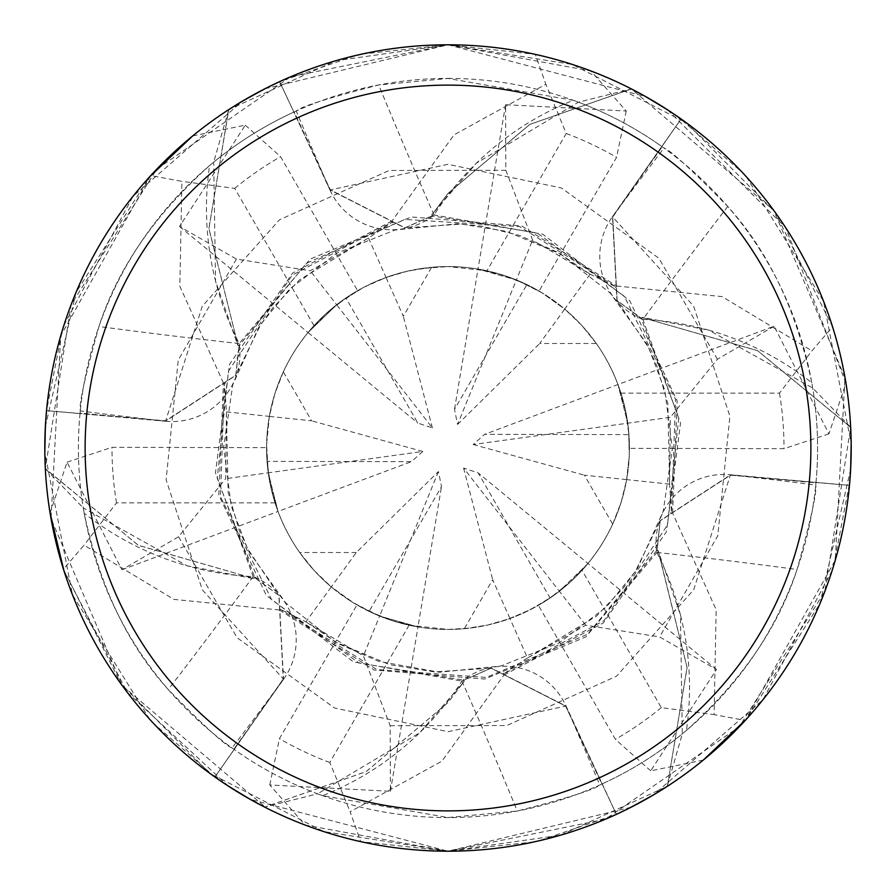<?xml version="1.0" encoding="UTF-8"?>
<svg xmlns="http://www.w3.org/2000/svg" width="896" height="896" viewBox="0 0 896 896"><rect width="100%" height="100%" fill="white"/><g stroke="black" fill="none" stroke-linecap="round" stroke-linejoin="round"><path stroke-width="0.67" stroke-dasharray="4.48 3.36" d="M670.454 512.758L672.582 513.027L716.162 609.773L714.101 714.627L745.248 720.429L835.274 560.202L844.962 377.362L773.763 210.426L631.467 88.962L529.939 124.342L448 193.424L432.152 214.547L432.32 216.653L432.152 214.547L448 193.424L529.76 124.443L630.907 89.051A402.864 402.864 0 0 1 680.893 119.28L612.718 217.045L617.131 300.653L641.155 318.304L642.096 317.307L708.87 330.187A295.624 295.624 0 0 1 811.787 382.738A369.6 369.6 0 0 1 815.987 482.418A369.6 369.6 0 0 1 815.954 482.866L730.397 474.925L660.274 520.52L657.026 550.166L658.224 550.738L680.467 615.014A295.624 295.624 0 0 1 686.414 730.419A369.6 369.6 0 0 1 602.19 783.899A369.6 369.6 0 0 1 601.787 784.078L565.891 706.026L491.333 668.091L464.038 680.109L464.139 681.43L419.597 732.827A295.624 295.624 0 0 1 322.627 795.682L448 817.544L517.294 811.037C567.526 798.09 595.022 789.41 599.771 784.997L601.787 784.078M533.826 841.96L448 851.2A403.2 403.2 0 0 1 44.8 448A403.2 403.2 0 0 1 448 44.8A403.2 403.2 0 0 1 851.2 448A403.2 403.2 0 0 1 448 851.2L605.382 819.213L739.256 726.824L824.846 591.371L850.662 427.37L757.714 350.728L642.253 317.554L640.506 318.741L642.253 317.554L757.523 350.627L850.304 426.922A402.864 402.864 0 0 1 849.128 485.318L730.374 475.171L660.173 520.8L656.902 550.424L587.608 634.222L486.315 677.443L376.88 669.558L280.067 609.146M631.03 807.262L448 851.2L305.178 825.059L269.774 784.974L390.41 791.302L390.163 725.693L363.406 655.906L305.917 621.824L280.045 609.123L279.395 609.986L374.237 670.04L484.725 679.045L585.782 636.944L658.101 551.006L656.107 550.043L658.101 551.006L687.086 667.363L667.408 785.87A402.864 402.864 0 0 1 616.235 814.05L565.656 706.126L491.042 668.147L464.038 680.109M225.546 383.242L223.418 382.973L218.826 495.141L266.28 595.325L353.259 661.797L463.848 681.453L463.68 679.347L463.848 681.453L448 702.576L366.24 771.557L265.093 806.949L317.598 793.822A369.6 369.6 0 0 1 234.192 749.482L283.483 679.101L279.059 595.571L255.002 577.942L253.904 578.693L187.13 565.813A295.624 295.624 0 0 1 84.213 513.262C99.568 585.861 127.579 644.616 168.246 689.528C204.579 726.555 225.837 746.021 232.03 747.936L233.834 749.224L283.674 679.123A6808.48 1746.45 147.7 0 1 232.03 747.936M431.637 267.299L408.509 270.906L386.042 277.469L403.334 316.31L431.637 267.299A181.44 181.44 0 0 1 629.44 448A181.44 181.44 0 0 1 369.118 611.397L441.504 486.595L438.413 471.554L356.283 552.518L331.296 586.925L350.874 601.25L372.187 612.842L379.613 616.056L417.962 626.942L441.504 486.595M448 78.4A369.6 369.6 0 0 1 817.6 448A369.6 369.6 0 0 1 448 817.6A369.6 369.6 0 0 1 78.4 448A369.6 369.6 0 0 1 448 78.4M464.363 628.701L487.491 625.094L509.958 618.531L492.666 579.69L464.363 628.701A181.44 181.44 0 0 1 266.56 448A181.44 181.44 0 0 1 526.882 284.603L454.496 409.405L457.587 424.446L516.387 279.944L478.038 269.058L503.003 275.094L526.882 284.603M703.293 760.088L650.72 770.829L716.509 669.525L659.568 636.933L585.749 625.206L527.498 657.955L509.947 618.542L532.157 608.742L552.854 596.075L559.35 591.259L587.944 563.483L570.237 582.086L550.066 598.013L478.184 472.92L463.602 468.082L559.35 591.259L542.718 602.762L524.899 612.338L505.68 620.032L488.298 624.904L470.523 628.04L448 629.44L409.069 625.218A181.44 181.44 0 0 1 356.966 604.946L373.531 613.458L386.49 618.688L399.795 622.922L417.984 626.942L392.997 620.906L369.118 611.397M612.674 524.182L621.107 502.354L626.662 479.606L584.371 475.171L612.674 524.182A181.44 181.44 0 0 1 550.066 598.013M626.662 479.606L629.283 455.493L628.667 431.234L627.738 423.192L617.982 384.541L625.24 409.192L628.947 434.616L484.669 434.325L473.189 444.528L670.342 417.312L669.57 484.131L671.507 512.893L675.55 399.336L624.366 296.33L537.13 233.005L431.962 215.891L431.861 214.57L476.403 163.173A295.624 295.624 0 0 1 573.373 100.318A369.6 369.6 0 0 1 661.808 146.518A369.6 369.6 0 0 1 662.166 146.776L612.517 216.899L616.941 300.429L640.998 318.058M596.31 343.482L581.627 325.259L564.704 309.075L539.717 343.482L596.31 343.482A181.44 181.44 0 0 1 628.947 434.616M590.083 274.176L564.715 309.086L541.688 292.622L516.387 279.944L541.688 292.622L564.715 309.086C591.382 331.8 610.12 359.8 620.939 393.109L779.486 393.109L811.955 350.862L832.552 326.794L774.861 211.926L686.179 122.674L572.275 64.434L447.989 44.8L590.822 70.941L626.226 111.026L505.59 104.698L505.837 170.307L532.594 240.094L590.083 274.176L615.955 286.877L519.624 226.598L404.835 219.43L306.365 263.312L238.974 345.834L237.776 345.262L215.533 280.986A295.624 295.624 0 0 1 209.586 165.581C154.392 215.174 117.51 268.822 98.952 326.491C85.053 376.466 78.826 404.611 80.27 410.939L80.046 413.134L165.603 421.075L235.726 375.48L238.974 345.834M686.414 730.419C741.608 680.826 778.49 627.178 797.048 569.509C810.947 519.534 817.174 491.389 815.73 485.061L815.954 482.866M811.787 382.738C796.432 310.139 768.421 251.384 727.754 206.472C691.421 169.445 670.163 149.979 663.97 148.064L662.166 146.776M573.373 100.318L448 78.456L378.706 84.963C328.474 97.91 300.978 106.59 296.229 111.003L294.213 111.922L330.109 189.974L404.667 227.909L431.962 215.891M322.627 795.682A369.6 369.6 0 0 1 317.598 793.822L419.597 732.827A295.624 295.624 0 0 0 461.944 681.061A67.872 67.872 0 0 1 565.992 705.869L616.381 814.352L539.134 840.762M461.944 681.061A6818.235 1748.958 87.7 0 1 517.294 811.037M283.674 679.123A67.872 67.872 0 0 0 253.142 576.61A295.624 295.624 0 0 1 187.13 565.813L83.306 507.976A369.6 369.6 0 0 1 80.013 413.582L165.682 421.254A6808.48 1746.45 -152.3 0 1 80.27 410.939M253.142 576.61A6818.235 1748.958 147.7 0 1 168.246 689.528M84.213 513.262A369.6 369.6 0 0 1 83.306 507.976L45.696 469.078A402.864 402.864 0 0 1 46.872 410.682L165.626 420.829L235.827 375.2L239.098 345.576L235.827 375.2L165.626 420.829L46.536 410.648L62.283 330.546M223.418 382.973L179.838 286.227L181.899 181.373L150.752 175.571L60.726 335.798L51.038 518.638L122.237 685.574L265.104 806.949A402.864 402.864 0 0 1 215.107 776.72L234.192 749.482A369.6 369.6 0 0 1 233.834 749.224M165.682 421.254A67.872 67.872 0 0 0 239.198 343.549A295.624 295.624 0 0 1 215.533 280.986L213.707 162.154A369.6 369.6 0 0 1 293.81 112.101L330.008 190.131A6808.48 1746.45 -92.3 0 1 296.229 111.003M239.198 343.549A6818.235 1748.958 -152.3 0 1 98.952 326.491M209.586 165.581A369.6 369.6 0 0 1 213.707 162.154L228.592 110.13A402.864 402.864 0 0 1 279.765 81.95L330.344 189.874L404.958 227.853L432.253 215.869L404.958 227.853L330.344 189.874L279.619 81.648L356.866 55.238M392.862 222.97L392.022 220.987L454.037 134.859L545.854 84.235L535.304 54.365L448 44.8L290.618 76.787L156.744 169.176L71.154 304.629L45.338 468.63L138.286 545.272L253.747 578.446L255.494 577.259L253.747 578.446L138.477 545.373L45.696 469.078A402.853 402.853 0 0 1 46.872 410.682L80.013 413.582A369.6 369.6 0 0 1 80.046 413.134M330.008 190.131A67.872 67.872 0 0 0 434.056 214.939A295.624 295.624 0 0 1 476.403 163.173L578.402 102.178L630.907 89.051A402.853 402.853 0 0 1 680.882 119.28L742.582 172.693M434.056 214.939A6818.235 1748.958 -92.3 0 1 378.706 84.963M264.97 88.738L448 44.8L335.563 60.805L228.805 109.603L208.902 228.413L237.899 344.994L239.814 345.912L237.899 344.994L208.914 228.637L228.592 110.13A402.853 402.853 0 0 1 279.765 81.95L293.81 112.101A369.6 369.6 0 0 1 294.213 111.922M727.754 206.472A6818.235 1748.958 -32.3 0 0 642.858 319.39A67.872 67.872 0 0 1 612.326 216.877L680.893 119.28L612.517 216.888M642.858 319.39A295.624 295.624 0 0 1 708.87 330.187L812.694 388.024L850.304 426.922A402.853 402.853 0 0 1 849.128 485.318L833.717 565.454M503.138 673.03L503.978 675.013L441.963 761.141L350.146 811.765L360.696 841.635L448 851.2L560.437 835.195L667.195 786.397L682.293 733.846L680.467 615.014A295.624 295.624 0 0 0 656.802 552.451A67.872 67.872 0 0 1 730.318 474.746L849.128 485.318L730.374 475.171L660.274 520.52M656.802 552.451A6818.235 1748.958 27.7 0 1 797.048 569.509M264.533 807.038A403.189 403.189 0 0 1 214.917 777L283.282 678.955L215.118 776.72A402.853 402.853 0 0 0 265.104 806.949L366.061 771.658L448 702.576L464.139 681.442M615.317 287.728L616.605 286.014L521.763 225.96L411.275 216.955L310.218 259.056L237.765 345.262M503.978 675.013L603.411 622.899L666.456 531.709L680.523 423.147L642.096 317.307M657.026 550.166L660.173 520.8L635.208 571.603L606.502 606.838L559.373 642.734L500.965 665.986L439.544 672.235L378.806 661.371L338.442 643.754L306.645 622.283M50.086 513.05L67.054 462.146L121.901 569.778L178.584 536.76L225.658 478.688L226.43 411.869L224.493 383.107L220.45 496.664L271.634 599.67L358.87 662.995L463.747 680.131L491.042 668.147L565.656 706.126L616.235 814.05A402.853 402.853 0 0 0 667.408 785.87L687.098 667.587L658.235 550.738M672.582 513.027L677.174 400.859L629.72 300.675L542.741 234.203L431.861 214.558M192.707 135.912L245.28 125.171L179.491 226.475L236.432 259.067L310.251 270.794L368.502 238.045L392.448 221.984L292.074 275.274L228.469 371.101L217.246 478.318L254.845 577.696L278.869 595.347L283.282 678.955L278.869 595.347L255.002 577.942M392.022 220.987L292.589 273.101L229.544 364.291L215.477 472.853L253.904 578.693M438.413 471.554L379.613 616.056L354.312 603.378L331.285 586.914C304.618 564.2 285.88 536.2 275.061 502.891A181.44 181.44 0 0 1 266.56 447.642L267.478 466.234L269.416 480.077L273.65 498.21L278.029 511.47L270.76 486.808L267.053 461.384L411.331 461.675L422.811 451.472L268.262 472.808L278.018 511.459L411.331 461.675M368.502 238.045L386.053 277.458L363.843 287.258L343.146 299.925L336.65 304.741L308.056 332.517L325.763 313.914L345.934 297.987L417.816 423.08L432.398 427.918L336.65 304.741L360.282 289.173L374.786 281.982L390.32 275.968L403.312 272.149L421.008 268.576L448 266.56A181.44 181.44 0 0 1 629.44 448A181.44 181.44 0 0 1 448 629.44A181.44 181.44 0 0 1 266.56 448A181.44 181.44 0 0 1 448 266.56L486.931 270.782L566.205 133.482L545.854 84.235M283.326 371.818L274.893 393.646L269.338 416.394L311.629 420.829L283.326 371.818A181.44 181.44 0 0 1 345.934 297.987M269.338 416.394L267.232 432.432L266.56 448.605L268.262 472.808L266.594 444.55L269.338 416.371C275.677 381.931 290.562 351.702 313.992 325.674A181.44 181.44 0 0 1 357.594 290.685L345.755 298.11L330.938 309.378L320.611 318.797L308.045 332.528L417.816 423.08M356.283 552.518L299.69 552.518A181.44 181.44 0 0 1 267.053 461.384M299.69 552.518L314.373 570.741L331.296 586.925L305.917 621.824M716.509 669.525L478.184 472.92M463.602 468.082L492.666 579.69M667.61 109.861L785.523 227.45L845.958 383.163L828.946 433.854L774.099 326.222L484.669 434.325M473.189 444.528L584.371 475.171M486.931 270.782A181.44 181.44 0 0 1 539.034 291.054L522.469 282.542L509.51 277.312L496.205 273.078L478.016 269.058L454.496 409.405M457.587 424.446L539.717 343.482M432.398 427.918L403.334 316.31M422.811 451.472L311.629 420.829M179.491 226.475L308.045 332.528L336.65 304.752L310.251 270.794M121.901 569.778L278.029 511.47L268.262 472.808L225.658 478.688M390.41 791.302L417.984 626.942L379.613 616.056L363.406 655.906M667.195 786.397A403.189 403.189 0 0 1 616.381 814.352M850.662 427.37A403.189 403.189 0 0 1 849.464 485.352M832.093 570.651L762.933 699.765L653.43 794.942M362.174 54.04L448 44.8L645.747 96.622M279.395 609.986L173.925 599.39L84.045 545.138L63.448 569.206L121.139 684.074L209.821 773.326L323.725 831.566L448.011 851.2L250.253 799.378M228.39 786.139L127.344 692.429L63.93 570.73M616.605 286.014L722.075 296.61L811.955 350.862M63.907 325.349L133.067 196.235L242.57 101.058M527.498 657.955L503.552 674.016L603.926 620.726L667.531 524.899L678.754 417.682L641.155 318.304L617.131 300.653L612.718 217.045L693.627 306.074L729.893 416.214L717.763 535.842L659.568 636.944M746.267 176.691L823.502 301.146L851.178 443.565M850.651 469.123L820.019 603.478L746.312 719.253M774.099 326.222L717.416 359.24L670.342 417.312M214.917 777L153.418 723.307M149.733 719.309L72.498 594.854L44.822 452.435M45.349 426.877L75.981 292.522L149.688 176.747M313.992 325.674L234.718 188.373L181.899 181.373M226.43 411.869L269.338 416.371M650.72 770.829L615.418 739.323L538.406 605.315L550.245 597.89L565.062 586.622L575.389 577.203L587.955 563.472L559.35 591.248L585.749 625.206M275.061 502.891L116.514 502.891L84.045 545.138M360.696 841.635A403.2 403.2 0 0 1 305.178 825.059M269.774 784.974L279.418 738.651L356.966 604.946M409.069 625.218L329.795 762.518L350.146 811.765M832.552 326.794A403.2 403.2 0 0 1 845.958 383.163A403.2 403.2 0 0 0 832.552 326.794M828.946 433.854L784 448.672L629.44 448.358L628.522 429.766L626.584 415.923L622.35 397.79L617.971 384.53L627.738 423.192L628.667 431.234L629.283 455.493L626.662 479.629C620.323 514.069 605.438 544.298 582.008 570.326L661.282 707.627L714.101 714.627M669.57 484.131L626.662 479.629M745.248 720.429A403.2 403.2 0 0 1 703.125 760.222M150.752 175.571A403.2 403.2 0 0 1 192.875 135.778M245.28 125.171L280.582 156.677L357.594 290.685M631.467 88.962A403.189 403.189 0 0 1 681.083 119M228.805 109.603A403.189 403.189 0 0 1 279.619 81.648M45.338 468.63A403.189 403.189 0 0 1 46.536 410.648M582.008 570.326A181.44 181.44 0 0 1 538.406 605.315M620.939 393.109A181.44 181.44 0 0 1 629.44 448.358M505.59 104.698L478.016 269.058L516.387 279.944L532.594 240.094M626.226 111.026L616.582 157.349L539.034 291.054M535.304 54.365A403.2 403.2 0 0 1 590.822 70.941A403.2 403.2 0 0 0 535.304 54.365M67.054 462.146L112 447.328L266.56 447.642M63.448 569.206A403.2 403.2 0 0 1 50.042 512.837A403.2 403.2 0 0 0 63.448 569.206M565.992 705.869A6808.48 1746.45 87.7 0 1 599.771 784.997M612.326 216.877A6808.48 1746.45 -32.3 0 1 663.97 148.064M730.318 474.746A6808.48 1746.45 27.7 0 1 815.73 485.061M178.584 536.76L237.048 637.694L334.589 708.019L448.101 731.685L565.891 706.026M505.837 170.307L389.2 170.464L279.518 219.766L202.272 306.242L165.592 421.075M390.163 725.693L506.8 725.536L616.482 676.234L693.728 589.758L730.408 474.925M717.416 359.24L658.952 258.306L561.411 187.981L447.899 164.315L330.109 189.974M236.432 259.056L178.237 360.158L166.107 479.786L202.373 589.926L283.483 679.112M329.795 762.518A336 336 0 0 1 279.418 738.651M779.486 393.109A336 336 0 0 1 784 448.672M661.282 707.627A336 336 0 0 1 615.418 739.323M234.718 188.373A336 336 0 0 1 280.582 156.677M566.205 133.482A336 336 0 0 1 616.582 157.349M116.514 502.891A336 336 0 0 1 112 447.328M226.386 412.731L228.166 492.531L239.277 530.354L249.29 552.238L285.712 602.874L335.059 641.827L389.693 664.686L434.56 671.922L491.333 668.102M589.344 273.706L557.682 252.314L519.355 235.346L481.04 226.061L457.083 223.787L395.024 230.014L336.616 253.277L289.486 289.162L260.792 324.408L235.726 375.48M528.27 657.552L596.478 616.123L623.683 587.586L637.627 567.974L663.264 511.112L672.336 448.896L664.81 390.141L648.637 347.67L616.941 300.429M669.614 483.269L667.834 403.469L656.723 365.646L646.71 343.762L610.288 293.126L560.941 254.173L506.307 231.314L461.44 224.078L404.667 227.898M367.73 238.448L299.522 279.877L272.317 308.414L258.373 328.026L232.736 384.888L223.664 447.104L231.19 505.859L247.363 548.33L279.059 595.571"/><path stroke-width="1.34" d="M448 44.8A403.2 403.2 0 0 1 851.2 448A403.2 403.2 0 0 1 448 851.2A403.2 403.2 0 0 1 44.8 448A403.2 403.2 0 0 1 448 44.8M448 85.12A362.88 362.88 0 0 1 810.88 448A362.88 362.88 0 0 1 448 810.88A362.88 362.88 0 0 1 85.12 448A362.88 362.88 0 0 1 448 85.12M539.134 840.762L533.826 841.96M833.717 565.454L832.093 570.651M653.43 794.942L631.03 807.262M645.747 96.622L667.61 109.861M250.253 799.378L228.39 786.139M63.93 570.73L50.086 513.05M62.283 330.546L63.907 325.349M242.57 101.058L264.97 88.738M742.582 172.693L746.267 176.691M851.178 443.565L850.651 469.123M746.312 719.253L703.293 760.088M356.866 55.238L362.174 54.04M153.418 723.307L149.733 719.309M44.822 452.435L45.349 426.877M149.688 176.747L192.707 135.912"/></g></svg>
